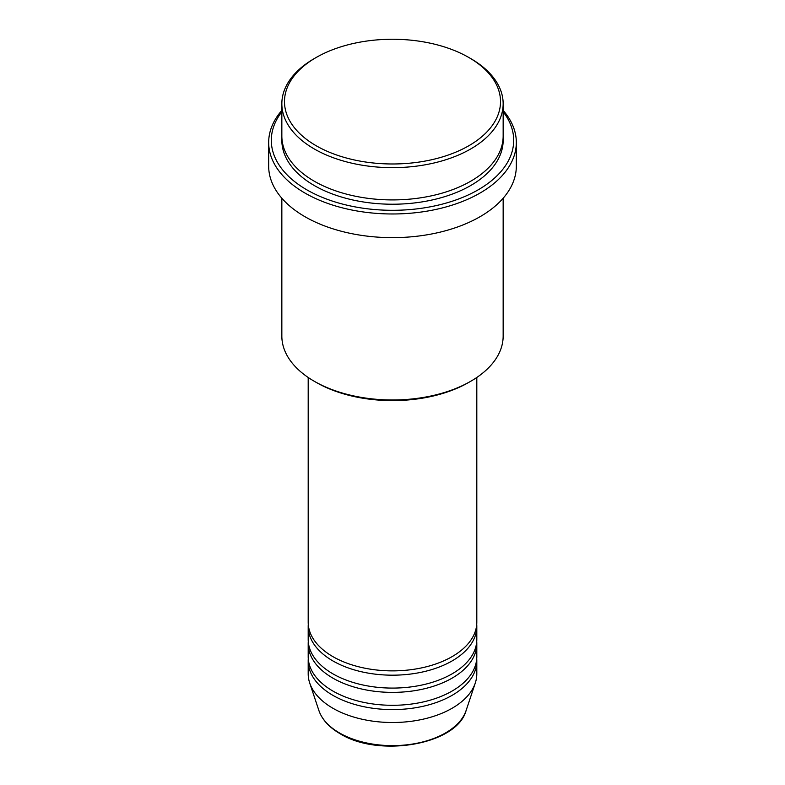 <?xml version="1.0" encoding="UTF-8"?>
<svg xmlns="http://www.w3.org/2000/svg" width="785" height="785" viewBox="0 0 785 785"><rect width="100%" height="100%" fill="white"/><g stroke="black" fill="none" stroke-linecap="round" stroke-linejoin="round"><path stroke-width="1.18" d="M308.191 377.477L308.191 622.201A84.309 48.68 0 0 0 332.889 656.623A84.309 48.68 0 0 0 424.763 667.171A84.309 48.68 0 0 0 476.809 622.201L476.809 377.477M308.269 624.35A84.309 48.68 0 0 0 308.191 626.509A84.309 48.68 0 0 0 332.889 660.921A84.309 48.68 0 0 0 424.763 671.479A84.309 48.68 0 0 0 476.809 626.509A84.309 48.68 0 0 0 476.73 624.35M308.191 626.509L308.191 639.412A84.309 48.68 0 0 0 332.889 673.834A84.309 48.68 0 0 0 424.763 684.383A84.309 48.68 0 0 0 476.809 639.412L476.809 626.509M308.269 641.561A84.309 48.68 0 0 0 308.191 643.72A84.309 48.68 0 0 0 332.889 678.132A84.309 48.68 0 0 0 424.763 688.681A84.309 48.68 0 0 0 476.809 643.72A84.309 48.68 0 0 0 476.73 641.561M308.191 643.72L308.191 656.623A84.309 48.68 0 0 0 332.889 691.045A84.309 48.68 0 0 0 424.763 701.594A84.309 48.68 0 0 0 476.809 656.623L476.809 643.72M308.269 658.772A84.309 48.68 0 0 0 308.191 660.921A84.309 48.68 0 0 0 332.889 695.343A84.309 48.68 0 0 0 424.763 705.892A84.309 48.68 0 0 0 476.809 660.921A84.309 48.68 0 0 0 476.73 658.772M316.12 145.716A108.016 62.368 0 0 0 468.88 145.716A108.016 62.368 0 0 0 468.88 57.521L470.745 58.59A110.656 63.889 180 0 1 503.156 103.767A110.656 63.889 180 0 1 434.851 162.789A110.656 63.889 180 0 1 314.255 148.944A110.656 63.889 180 0 1 281.844 103.767A110.656 63.889 180 0 1 314.255 58.59L316.12 57.521A108.016 62.368 0 0 0 316.12 145.716M470.745 381.265L468.88 382.344A108.016 62.368 180 0 1 316.12 382.344L314.255 381.265A110.656 63.889 0 0 0 470.745 381.265A110.656 63.889 0 0 0 503.156 336.098L503.156 198.242M281.844 111.794A121.194 69.973 0 0 0 306.807 189.813A121.194 69.973 0 0 0 461.207 197.977A121.194 69.973 0 0 0 503.156 111.794M503.156 110.4A123.824 71.494 180 0 1 516.324 142.487A123.824 71.494 180 0 1 439.885 208.535A123.824 71.494 180 0 1 304.943 193.041A123.824 71.494 180 0 1 268.676 142.487A123.824 71.494 180 0 1 281.844 110.4M281.844 103.767L281.844 136.031A110.656 63.889 0 0 0 314.255 181.207A110.656 63.889 0 0 0 434.851 195.053A110.656 63.889 0 0 0 503.156 136.031L503.156 103.767M268.676 142.487L268.676 166.155A123.824 71.494 0 0 0 304.943 216.699A123.824 71.494 0 0 0 439.885 232.203A123.824 71.494 0 0 0 516.324 166.155L516.324 142.487M308.191 660.921L308.191 673.834A84.309 48.68 0 0 0 309.722 683.058A84.309 48.68 0 0 0 332.889 708.247A84.309 48.68 0 0 0 417.208 720.375A84.309 48.68 0 0 0 475.278 683.058A84.309 48.68 0 0 0 476.809 673.834L476.809 660.921M470.745 58.59L468.88 57.521A108.016 62.368 0 0 0 316.12 57.521M281.844 198.242L281.844 336.098A110.656 63.889 0 0 0 314.255 381.265L316.12 382.344M339.503 732.955A74.948 43.273 0 0 0 414.46 743.729A74.948 43.273 0 0 0 466.094 710.553C457.115 744.641 378.87 758.065 339.983 733.641C329.131 727.332 322.105 719.639 318.906 710.553A74.948 43.273 0 0 0 339.503 732.955M503.097 138.189A110.656 63.889 180 0 1 436.558 198.939A110.656 63.889 180 0 1 314.255 185.515A110.656 63.889 180 0 1 281.903 138.189M466.094 710.553L475.278 683.058M318.906 710.553L309.722 683.058"/></g></svg>
